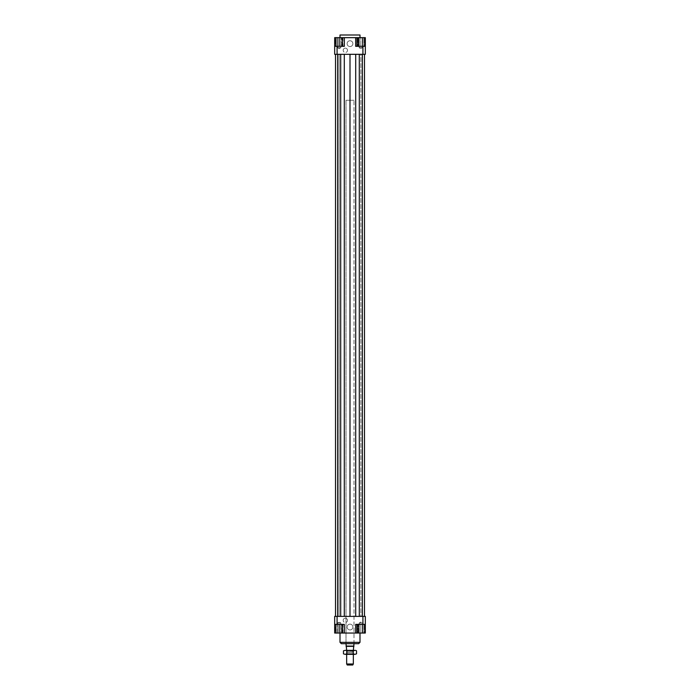 <?xml version="1.0" encoding="UTF-8"?>
<svg xmlns="http://www.w3.org/2000/svg" width="700" height="700" viewBox="0 0 700 700"><rect width="100%" height="100%" fill="white"/><g stroke="black" fill="none" stroke-linecap="round" stroke-linejoin="round"><path stroke-width="0.53" stroke-dasharray="3.5 2.62" d="M353.999 643.685L353.999 100.266L346.001 100.266L346.001 643.685L353.999 643.685L353.999 100.266L346.001 100.266L353.999 100.266L346.001 100.266L346.001 643.685L353.999 643.685M353.999 646.065L346.001 646.065M353.832 646.354L346.168 646.354M353.334 654.343L353.334 652.242L350 652.242L353.334 652.242L350 652.015L352.931 652.015L352.931 650.352L347.069 650.352L347.069 652.015L350 652.015L346.666 652.242L346.666 654.343M353.832 646.73L353.334 647.019L353.334 650.352L346.666 650.352L346.666 647.019L346.168 646.73M346.666 664.003L353.334 664.003M346.666 652.242L350 652.242L346.666 652.242M352.756 665L347.244 665M346.666 650.352L353.334 650.352M347.069 650.352L352.931 650.352M362.924 54.311L334.679 54.311L334.679 46.322L344.339 46.322L341.941 46.322L341.766 37.66L342.51 37.66L337.514 37.66L340.839 37.66L337.514 37.66L337.514 47.653L340.839 47.653L340.839 37.66L335.851 37.66L355.661 37.66L355.661 46.322L365.321 46.322L365.321 54.311L362.924 54.311L362.924 46.322L365.321 46.322L365.321 37.66L355.661 37.66L358.899 37.66L358.899 46.322L356.974 46.322L362.74 46.322L358.899 46.322M340.007 35L359.993 35M352.896 627.043A2.896 2.896 0 0 0 350 624.146A2.896 2.896 0 0 0 347.104 627.043A2.896 2.896 0 0 1 350 624.146A2.896 2.896 0 0 1 352.896 627.043A2.896 2.896 0 0 1 350 629.939A2.896 2.896 0 0 1 347.104 627.043A2.896 2.896 0 0 0 350 629.939A2.896 2.896 0 0 0 352.896 627.043M352.896 43.654A2.896 2.896 0 0 0 350 40.758A2.896 2.896 0 0 0 347.104 43.654A2.896 2.896 0 0 1 350 40.758A2.896 2.896 0 0 1 352.896 43.654A2.896 2.896 0 0 1 350 46.559A2.896 2.896 0 0 1 347.104 43.654A2.896 2.896 0 0 0 350 46.559A2.896 2.896 0 0 0 352.896 43.654M347.506 620.384A2.161 2.161 0 0 0 345.336 618.214A2.161 2.161 0 0 0 343.175 620.384A2.161 2.161 0 0 1 345.336 618.214A2.161 2.161 0 0 1 347.506 620.384A2.161 2.161 0 0 1 345.336 622.545A2.161 2.161 0 0 1 343.175 620.384A2.161 2.161 0 0 0 345.336 622.545A2.161 2.161 0 0 0 347.506 620.384M347.506 50.321A2.161 2.161 0 0 0 345.336 48.151A2.161 2.161 0 0 0 343.175 50.321A2.161 2.161 0 0 1 345.336 48.151A2.161 2.161 0 0 1 347.506 50.321A2.161 2.161 0 0 1 345.336 52.482A2.161 2.161 0 0 1 343.175 50.321A2.161 2.161 0 0 0 345.336 52.482A2.161 2.161 0 0 0 347.506 50.321M340.839 633.036L337.514 633.036L337.514 623.044L340.839 623.044L340.839 633.036L337.514 633.036L340.839 633.036L337.514 633.036L337.514 623.044L339.176 622.046L340.839 623.044L337.514 623.044L339.176 623.044L337.514 623.044L339.176 622.046L340.839 623.044L339.176 623.044L340.839 623.044L340.839 633.036M360.824 633.036L362.486 633.036L359.161 633.036L362.486 633.036L362.486 623.044L359.161 623.044L360.824 623.044L359.161 623.044L359.161 633.036L360.824 633.036L360.824 624.374L357.49 624.374L364.149 624.374L360.824 624.374L360.824 633.036L357.49 633.036L357.49 624.374L357.49 633.036L364.149 633.036L364.149 624.374L364.149 633.036L360.824 633.036M359.161 623.044L362.486 623.044L360.824 622.046L359.161 623.044L360.824 622.046L362.486 623.044L362.486 633.036L359.161 633.036L359.161 623.044M340.839 47.653L337.514 47.653L339.176 48.65L340.839 47.653L339.176 47.653L340.839 47.653L340.839 37.66L337.514 37.66L337.514 47.653L339.176 47.653L337.514 47.653L339.176 48.65L340.839 47.653M360.824 37.66L359.161 37.66L362.486 37.66L362.486 47.653L359.161 47.653L362.486 47.653L359.161 47.653L362.486 47.653L360.824 48.65L359.161 47.653L359.161 37.66L362.486 37.66L359.161 37.66L359.161 47.653L360.824 48.65L362.486 47.653L362.486 37.66L360.824 37.66L364.149 37.66L364.149 46.322L357.49 46.322L364.149 46.322L364.149 37.66L360.824 37.66L360.824 46.322L360.824 37.66L357.49 37.66L360.824 37.66M358.899 624.374L364.665 624.374L358.899 624.374L358.899 633.036L340.007 633.036L342.51 633.036L342.51 624.374L335.851 624.374L342.51 624.374M340.007 642.355L359.993 642.355M358.654 643.685L341.346 643.685M344.339 633.036L355.661 633.036L344.339 633.036L344.339 624.374L341.941 624.374L344.339 624.374L344.339 633.036L341.941 633.036L344.339 633.036L344.339 624.374L334.679 624.374L341.941 624.374L341.941 633.036L341.941 624.374L334.679 624.374L334.679 616.385L365.321 616.385L365.321 624.374L362.924 624.374L362.924 616.385M365.321 46.322L362.924 46.322M337.076 46.322L337.076 54.311M334.679 46.322L334.679 37.66L344.339 37.66L344.339 46.322L344.339 37.66L341.941 37.66L341.941 46.322L334.679 46.322L344.339 46.322L344.339 37.66L358.059 37.66L358.059 46.322L358.059 37.66L364.665 37.66L358.899 37.66M337.26 46.322L343.026 46.322L335.335 46.322L337.26 46.322L337.26 37.66L341.101 37.66L337.26 37.66L337.26 46.322M362.408 616.385L360.885 616.385L362.408 616.385L362.408 54.311L360.885 54.311L360.885 616.385L364.481 616.385L360.885 616.385L360.885 54.311L362.408 54.311M362.355 616.385L359.301 616.385L362.355 616.385L362.355 54.311L364.481 54.311L364.481 616.385L364.481 54.311L359.301 54.311L359.301 616.385L355.705 616.385L359.301 616.385M350 616.385L355.705 616.385L344.295 616.385L350 616.385L350 54.311L355.705 54.311L355.705 616.385M340.699 616.385L344.295 616.385L337.645 616.385L340.699 616.385L340.699 54.311L335.519 54.311L339.115 54.311L337.592 54.311L339.115 54.311L339.115 616.385L335.519 616.385L339.115 616.385L337.592 616.385L339.115 616.385L339.115 54.311L335.519 54.311L340.699 54.311M362.924 624.374L355.661 624.374L355.661 633.036L358.059 633.036L355.661 633.036L355.661 624.374L365.321 624.374L355.661 624.374L355.661 633.036M337.076 616.385L337.076 624.374M358.899 633.036L364.665 633.036L358.059 633.036L358.059 624.374L358.059 633.036L365.321 633.036L365.321 624.374M334.679 624.374L334.679 633.036L341.766 633.036L335.851 633.036L335.851 624.374M362.74 46.322L364.665 46.322L362.74 46.322L362.74 37.66M335.851 46.322L342.51 46.322L335.851 46.322L335.851 37.66M355.661 46.322L355.661 37.66L355.661 46.322M343.026 633.036L337.26 633.036L337.26 624.374L341.101 624.374L335.335 624.374L337.26 624.374L337.26 633.036L341.101 633.036L341.101 624.374L343.026 624.374L341.101 624.374L341.101 633.036L343.026 633.036L343.026 624.374M339.176 37.66L339.176 46.322M342.51 37.66L342.51 46.322M357.49 37.66L357.49 46.322L357.49 37.66M355.661 37.66L344.339 37.66M341.101 37.66L341.101 46.322L341.101 37.66L343.026 37.66L341.101 37.66M343.026 37.66L343.026 46.322M335.335 37.66L337.26 37.66L335.335 37.66L335.335 46.322M335.851 633.036L339.176 633.036L339.176 624.374M339.176 633.036L342.51 633.036M362.74 633.036L362.74 624.374M335.335 633.036L337.26 633.036L335.335 633.036L335.335 624.374M359.301 54.311L362.355 54.311M337.592 616.385L337.592 54.311M350 54.311L355.705 54.311M335.519 616.385L335.519 54.311M364.481 54.311L364.481 616.385M337.645 54.311L337.645 616.385M344.295 54.311L344.295 616.385M353.5 654.343L346.5 654.343L347.086 653.678L352.914 653.678L353.5 654.343L346.5 654.343M347.086 653.678L347.086 650.93L352.914 650.93L352.914 653.678L347.086 653.678M346.5 650.352L353.5 650.352L346.5 650.352L347.086 650.93L352.914 650.93L353.5 650.352M355.661 650.352L344.339 650.352M356.536 653.835L355.661 654.343M353.273 653.835L350 654.343L354.9 654.343L353.273 653.835L353.273 650.851L354.9 650.352L356.536 650.851M350 654.343L346.727 653.835L345.1 654.343L350 654.343M344.339 654.343L343.464 653.835M343.464 650.851L345.1 650.352L353.273 650.851M346.727 650.851L346.727 653.835"/><path stroke-width="1.05" d="M353.334 650.352L353.999 643.685M346.001 643.685L346.666 650.352M346.666 654.343L346.666 664.003L347.244 665L352.756 665L353.334 664.003L353.334 654.343M353.334 664.003L346.666 664.003M346.168 646.354L353.832 646.354M346.001 646.065L353.999 646.065M359.993 37.66L359.993 35L340.007 35L340.007 37.66M340.007 633.036L340.007 642.355L341.346 643.685L358.654 643.685L359.993 642.355L359.993 633.036M359.993 642.355L340.007 642.355M342.51 624.374L342.51 633.036L356.974 633.036L356.974 624.374M334.679 624.374L337.076 624.374L337.076 616.385L334.679 616.385L334.679 633.036L335.851 633.036L335.851 624.374M337.076 624.374L344.339 624.374L344.339 633.036M355.661 633.036L355.661 624.374L365.321 624.374L365.321 616.385L362.924 616.385L362.924 624.374M362.924 616.385L337.076 616.385M365.321 624.374L365.321 633.036L364.665 633.036L364.665 624.374M365.321 46.322L362.924 46.322L362.924 54.311L365.321 54.311L365.321 37.66L364.665 37.66L364.665 46.322M362.924 46.322L355.661 46.322L355.661 37.66L344.339 37.66L344.339 46.322L334.679 46.322L334.679 54.311L337.076 54.311L337.076 46.322M337.076 54.311L362.924 54.311M334.679 46.322L334.679 37.66L335.851 37.66L335.851 46.322M344.339 37.66L342.51 37.66L342.51 46.322M335.851 37.66L342.51 37.66M339.176 37.66L339.176 46.322M362.74 46.322L362.74 37.66L355.661 37.66M358.899 37.66L358.899 46.322M356.974 37.66L356.974 46.322M362.74 37.66L364.665 37.66M342.51 633.036L339.176 633.036L339.176 624.374M339.176 633.036L335.851 633.036M364.665 633.036L358.899 633.036L358.899 624.374M362.74 633.036L362.74 624.374M358.899 633.036L356.974 633.036M344.295 54.311L344.295 616.385M350 54.311L350 616.385M340.699 54.311L340.699 616.385M337.645 54.311L337.645 616.385M335.519 54.311L335.519 616.385M364.481 54.311L364.481 616.385M362.355 54.311L362.355 616.385M359.301 54.311L359.301 616.385M355.705 54.311L355.705 616.385M355.661 650.352L356.536 650.851L355.661 650.352M343.464 650.851L345.1 650.352L343.464 650.851L343.464 653.835L345.1 654.343L343.464 653.835M356.536 653.835L354.9 654.343L356.536 653.835L356.536 650.851M345.1 650.352L354.9 650.352L353.273 650.851L345.1 650.352M345.1 654.343L346.727 653.835L350 654.343L345.1 654.343M350 654.343L353.273 653.835L354.9 654.343L350 654.343M353.273 650.851L353.273 653.835M346.727 650.851L346.727 653.835"/></g></svg>
